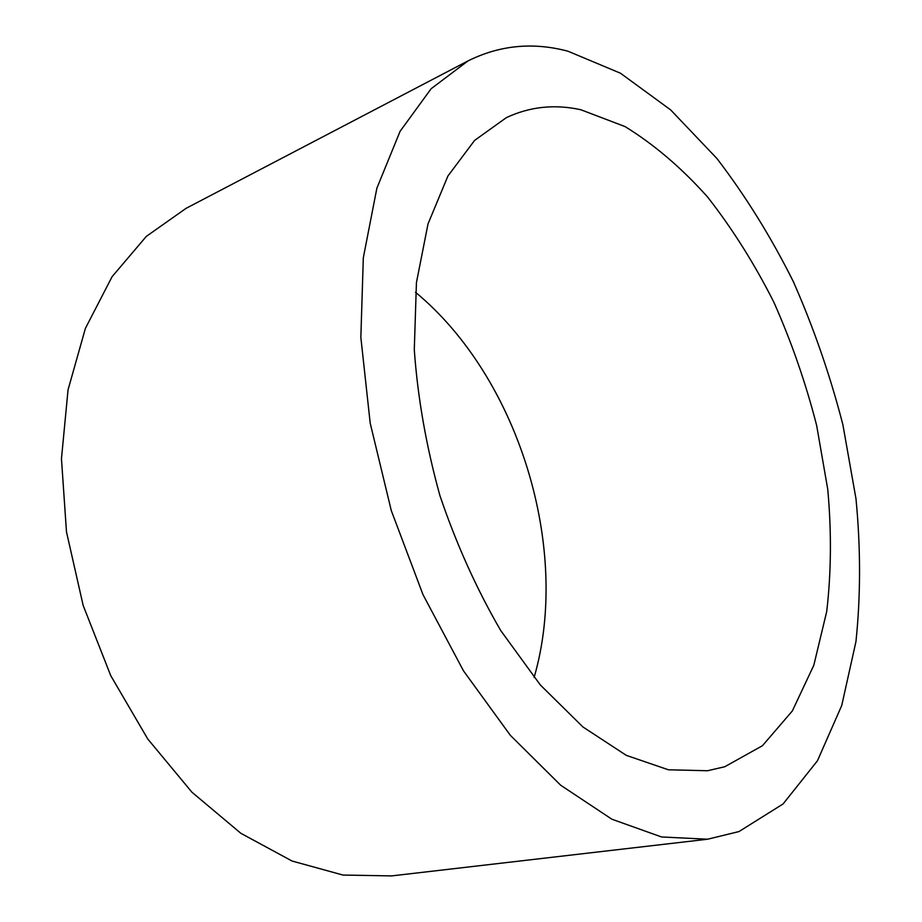 <?xml version="1.0" encoding="UTF-8"?>
<svg xmlns="http://www.w3.org/2000/svg" width="922" height="922" viewBox="0 0 922 922"><rect width="100%" height="100%" fill="white"/><g stroke="black" fill="none" stroke-linecap="round" stroke-linejoin="round"><path stroke-width="1.38" d="M724.773 766.735L707.508 770.746L668.392 769.789L626.28 755.349L582.888 726.939L540.304 684.931L500.784 630.636C476.639 589.089 456.344 544.072 439.921 495.61C426.241 446.294 417.701 397.659 414.289 349.726L416.433 282.616L428.015 223.919L447.908 176.033L474.6 140.409L506.409 117.601C529.977 106.606 554.802 103.99 580.883 109.764L625.058 126.591C654.101 144.454 681.623 167.931 707.6 197.031C732.31 228.633 754.38 263.646 773.788 302.07C791.468 341.82 805.759 382.964 816.662 425.515L827.76 489.375C831.598 531.787 831.252 572.481 826.723 611.47L813.815 665.269L792.355 710.931L762.482 745.691L724.773 766.735M568.056 51.24L620.471 73.218L670.628 109.879L716.913 158.492C745.506 195.844 770.976 236.885 793.323 281.602C813.677 327.759 830.192 375.461 842.881 424.708L855.985 498.779C860.733 548.083 860.722 595.681 855.962 641.585L841.717 705.549L817.457 760.765L783.078 803.961L738.983 831.563L707.647 839.216L661.547 836.969L611.897 819.22L560.691 785.233L510.327 735.307L463.512 670.882L423.014 594.69L391.285 510.581L370.206 423.198L360.848 337.417L363.314 257.814L376.868 188.203L400.09 131.304L431.15 88.708L468.007 60.91C499.759 45.132 533.112 41.916 568.056 51.24M707.647 839.216L391.643 875.9L342.984 875.059L292.044 861.021L240.884 833.315L191.937 792.217L147.727 738.948L110.767 675.688L83.164 605.454L66.476 531.856L61.463 458.753L68.044 389.845L85.412 328.336L112.115 276.646L146.333 236.389L186.094 208.326L468.007 60.91M415.476 292.239C518.59 377.444 571.433 549.051 534.103 677.497"/></g></svg>
